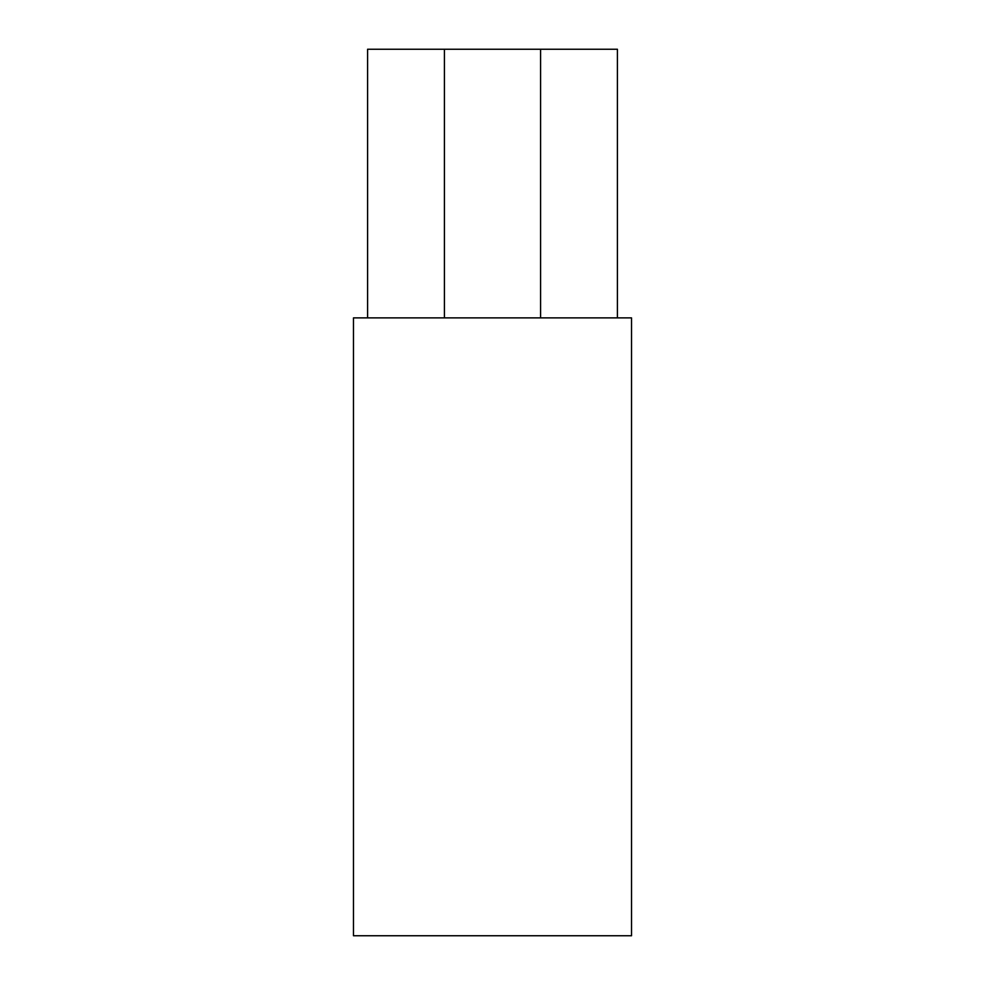 <?xml version="1.0" encoding="UTF-8"?>
<svg xmlns="http://www.w3.org/2000/svg" width="985" height="985" viewBox="0 0 985 985"><rect width="100%" height="100%" fill="white"/><g stroke="black" fill="none" stroke-linecap="round" stroke-linejoin="round"><path stroke-width="1.48" d="M617.41 317.884L617.41 49.25L367.59 49.25L367.59 317.884L367.59 49.25L444.42 49.25L444.42 317.884L444.42 49.25L540.58 49.25L540.58 317.884L540.58 49.25L617.41 49.25L617.41 317.884M353.48 317.884L353.48 935.75L631.52 935.75L631.52 317.884L353.48 317.884L631.52 317.884L631.52 935.75L353.48 935.75L353.48 317.884"/></g></svg>
